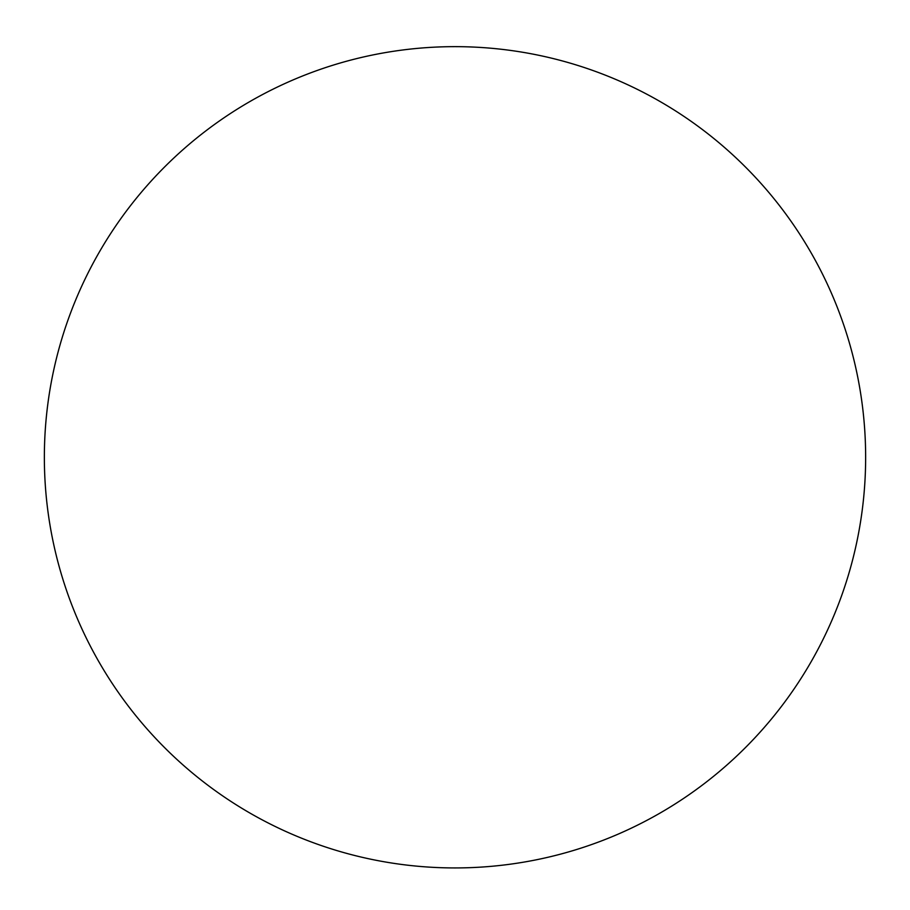 <?xml version="1.0" encoding="UTF-8"?>
<svg xmlns="http://www.w3.org/2000/svg" width="910" height="910" viewBox="0 0 910 910"><rect width="100%" height="100%" fill="white"/><g stroke="black" fill="none" stroke-linecap="round" stroke-linejoin="round"><path stroke-width="1.36" d="M455 46.649A410.649 410.649 0 0 0 99.372 662.616A410.649 410.649 0 0 0 810.628 662.616A410.649 410.649 0 0 0 455 46.649"/></g></svg>
